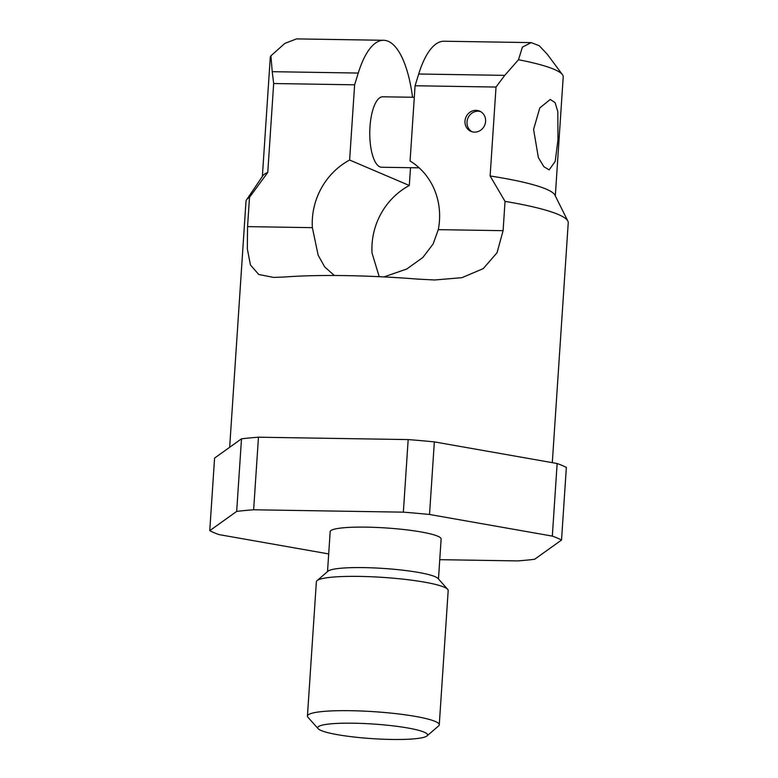 <?xml version="1.0" encoding="UTF-8"?>
<svg xmlns="http://www.w3.org/2000/svg" width="778" height="778" viewBox="0 0 778 778"><rect width="100%" height="100%" fill="white"/><g stroke="black" fill="none" stroke-linecap="round" stroke-linejoin="round"><path stroke-width="1.17" d="M552.322 536.1L429.524 514.472L434.348 441.885L557.145 463.513A183.491 24.4 3.8 0 1 566.355 467.442L561.531 540.029A183.491 24.4 -176.2 0 0 552.322 536.1L557.145 463.513M561.531 540.029L534.622 559.285A183.491 24.4 3.8 0 1 517.652 560.909L439.755 559.674M429.524 514.472A183.491 24.4 3.8 0 0 403.354 512.157L253.638 509.785A183.491 24.4 3.8 0 0 236.677 511.409L209.759 530.664A183.491 24.4 -176.2 0 0 218.968 534.593L328.695 553.926M438.471 578.997L441.126 539.028A55.598 7.391 -176.2 0 0 437.683 536.168A55.598 7.391 -176.2 0 0 376.114 527.426A55.598 7.391 -176.2 0 0 330.173 531.666L327.519 571.635M403.354 512.157L408.178 439.58A183.491 24.4 3.8 0 1 434.348 441.885M236.677 511.409L241.501 438.821A183.491 24.4 3.8 0 1 258.461 437.207L253.638 509.785M209.759 530.664L214.582 458.086L241.501 438.821M408.178 439.58L258.461 437.207M447.671 589.316L438.004 578.472A55.598 7.391 -176.2 0 0 434.999 576.634A55.598 7.391 3.8 0 0 377.126 568.066A55.598 7.391 3.8 0 0 328.053 571.169L317.035 580.641A66.062 8.782 3.8 0 1 375.336 576.945A66.062 8.782 3.8 0 1 444.092 587.137A66.062 8.782 -176.2 0 1 447.671 589.316A66.062 8.782 -176.2 0 1 448.186 590.531L439.269 724.824A66.062 8.782 -176.2 0 0 435.174 721.42A66.062 8.782 3.8 0 0 362.033 711.034A66.062 8.782 3.8 0 0 307.436 716.061A66.062 8.782 3.8 0 0 307.962 717.277L318.134 728.694A55.044 7.323 3.8 0 1 359.572 723.355A55.044 7.323 3.8 0 1 424.146 732.147A55.044 7.323 -176.2 0 1 426.996 735.92L438.588 725.952A66.062 8.782 -176.2 0 0 439.269 724.824M307.436 716.061L316.364 581.779A66.062 8.782 3.8 0 1 317.035 580.641M426.996 735.92A55.044 7.323 -176.2 0 1 378.409 739.003A55.044 7.323 -176.2 0 1 321.11 730.513A55.044 7.323 3.8 0 1 318.134 728.694M552.302 462.657L568.241 222.78A161.474 21.473 -176.2 0 0 567.862 221.088A161.474 21.473 -176.2 0 0 558.244 214.475A161.474 21.473 3.8 0 0 505.039 201.376L490.121 175.974L496.024 87.048L415.073 85.765L410.074 160.997A67.89 62.901 113.1 0 1 438.286 229.646L503.094 230.677L497.045 252.733L483.226 268.634L461.918 277.688L434.639 279.973L417.728 279.108A161.474 21.473 3.8 0 0 284.573 276.997L273.516 277.415L258.743 274.478L250.448 264.967L247.316 248.785L247.56 226.622L312.367 227.653L318.144 255.174L324.659 266.873L334.336 275.5M379.197 276.686L372.059 253.103A67.89 62.901 113.1 0 1 409.316 185.495L349.623 160.035L354.622 84.812L273.671 83.528L267.768 172.444L249.505 197.33L247.56 226.622M383.962 276.919L406.768 269.003L422.824 257.508L433.103 244.02L438.286 229.646M312.367 227.653A67.89 62.901 113.1 0 1 349.623 160.035M505.039 201.376L503.094 230.677M464.991 121.076A11.009 10.202 113.1 0 1 479.618 111.108A11.009 10.202 113.1 0 1 485.598 121.397A11.009 10.202 113.1 0 1 470.972 131.365A11.009 10.202 113.1 0 1 464.991 121.076M267.768 172.444A146.799 19.518 -176.2 0 0 262.857 175.731L246.597 199.752A161.474 21.473 3.8 0 1 249.505 197.33M229.666 447.292L245.994 201.376A161.474 21.473 3.8 0 1 246.597 199.752M567.862 221.088L554.918 195.122A146.799 19.518 -176.2 0 0 490.121 175.974M409.316 185.495L410.502 167.698M412.554 97.26L412.398 96.141A91.746 32.287 -89.1 0 0 383.632 40.281L296.544 38.9L284.874 43.373L270.919 55.812A146.799 19.518 -176.2 0 0 270.267 57.436L262.371 176.45M273.671 83.528L272.222 71.683L358.259 73.054L354.622 84.812M358.259 73.054A91.746 32.287 -89.1 0 1 383.632 40.281M419.177 167.834L381.619 167.241A35.234 12.399 -89.1 0 1 369.988 126.814A35.234 12.399 -89.1 0 1 382.737 96.793L414.304 97.289M272.222 71.683L270.919 55.812M555.307 195.91L563.214 76.896A146.799 19.518 -176.2 0 0 562.436 74.639A146.799 19.518 -176.2 0 0 518.498 59.731L504.747 75.369L496.024 87.048M533.582 129.411L538.366 157.613L543.871 166.687L549.151 169.896L555.22 161.347L557.972 139.807L557.816 111.682L555.103 102.647L550.27 99.448L539.796 107.928L533.582 129.411M518.498 59.731L522.388 47.137L531.17 42.615L444.082 41.234A91.746 32.287 90.9 0 0 418.71 74.007L415.073 85.765M531.17 42.615L539.251 45.727L547.206 54.168L562.436 74.639M472.022 131.735A11.009 10.202 113.1 0 1 467.024 121.942A11.009 10.202 113.1 0 1 480.6 111.604M418.71 74.007L504.747 75.369"/></g></svg>
